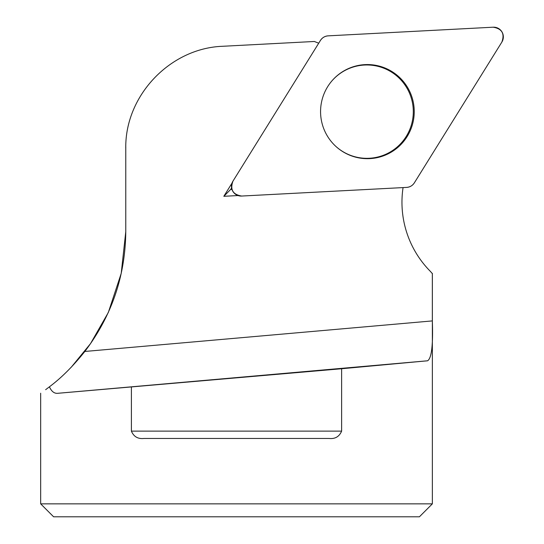 <?xml version="1.0" encoding="UTF-8"?>
<svg xmlns="http://www.w3.org/2000/svg" width="544" height="544" viewBox="0 0 544 544"><rect width="100%" height="100%" fill="white"/><g stroke="black" fill="none" stroke-linecap="round" stroke-linejoin="round"><path stroke-width="0.82" d="M403.063 187.585A97.92 97.444 87 0 0 430.522 271.531L432.358 273.652L432.358 503.853L40.664 503.853L40.664 393.217M238.041 195.548L223.822 196.296L232.016 183.11M45.642 389.681L49.416 386.811C61.254 377.985 73.066 366.207 84.837 351.465C111.676 316.03 125.324 276.087 125.773 231.642L125.773 148.648C124.76 95.798 170.102 48.015 222.931 46.267L314.391 41.473A97.92 97.444 87 0 0 318.73 43.187M49.416 386.811C51.49 391.415 54.223 393.584 57.63 393.312L341.625 368.744L427.584 360.788C431.582 358.346 433.167 345.052 432.337 320.912L432.337 273.353M40.664 503.853L53.611 516.8L419.41 516.8L432.358 503.853M341.625 431.12C339.272 436.662 335.09 439.11 329.079 438.464L143.942 438.464C137.931 439.103 133.742 436.655 131.396 431.12L341.625 431.12L341.625 368.744M131.396 387.151L131.396 431.12M125.773 231.642L121.203 273.421L108.351 312.385M108.249 312.61L90.494 343.665L71.244 367.234M125.773 148.648L125.786 146.975M231.594 187.925L230.649 189.455L231.955 189.387M230.649 189.455L223.822 196.296M335.995 146.52A46.675 46.444 87 0 0 401.445 142.82A46.675 46.444 87 0 0 397.997 77.037A46.675 46.444 87 0 0 332.52 80.206M241.645 196.051L406.66 187.401A9.717 9.67 87 0 0 414.351 182.845L501.881 42.051A9.717 9.67 87 0 0 493.17 27.2L328.154 35.85A9.717 9.67 87 0 0 320.464 40.399L232.934 181.193A9.717 9.67 87 0 0 241.645 196.051M407.755 87.747A47.063 46.838 87 0 0 332.649 80.056A47.063 46.838 87 0 0 336.138 146.649A47.063 46.838 87 0 0 407.755 87.747M328.195 35.85C324.87 36.108 322.286 37.631 320.45 40.426L232.948 181.172C229.935 189.632 232.846 194.589 241.672 196.044L406.626 187.401C409.952 187.143 412.536 185.613 414.372 182.818L501.867 42.072C504.88 33.612 501.976 28.655 493.15 27.2L328.195 35.85M84.837 351.465L432.337 320.912M57.63 393.312L427.584 360.788"/></g></svg>
